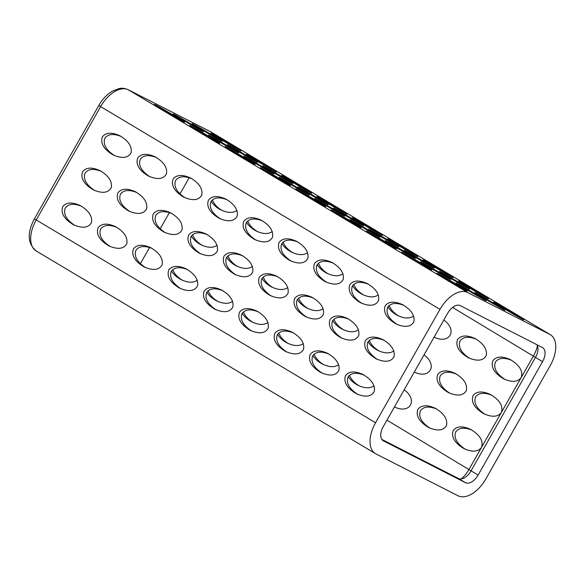<?xml version="1.0" encoding="UTF-8"?>
<svg xmlns="http://www.w3.org/2000/svg" width="585" height="585" viewBox="0 0 585 585"><rect width="100%" height="100%" fill="white"/><g stroke="black" fill="none" stroke-linecap="round" stroke-linejoin="round"><path stroke-width="0.88" d="M381.837 439.415L458.45 478.486A12.548 7.174 120.9 0 0 464.329 477.872A12.548 7.174 120.9 0 0 471.049 470.845L535.48 357.428A12.548 7.174 120.9 0 0 537.988 349.004A12.548 7.174 120.9 0 0 536.884 344.697M461.236 478.925A22.588 12.914 120.9 0 0 469.104 469.236L533.535 355.819A22.588 12.914 120.9 0 0 537.447 345.779M542.346 347.483A12.548 7.174 -59.1 0 1 542.587 347.614A12.548 7.174 -59.1 0 1 542.551 361.654L478.12 475.071A12.548 7.174 -59.1 0 1 465.521 482.713L383.446 440.849A12.548 7.174 -59.1 0 1 383.204 440.717A12.548 7.174 -59.1 0 1 383.233 426.677L447.671 313.26A12.548 7.174 -59.1 0 1 460.263 305.619L542.346 347.483M467.7 292.529A27.605 15.788 120.9 0 0 439.986 309.341L375.555 422.758A27.605 15.788 120.9 0 0 375.482 453.646A27.605 15.788 120.9 0 0 376.009 453.938L458.092 495.795A27.605 15.788 120.9 0 0 485.806 478.991L550.236 365.566A27.605 15.788 120.9 0 0 550.309 334.686A27.605 15.788 120.9 0 0 549.783 334.393L467.7 292.529L128.342 89.79A5.016 4.117 -63 0 0 128.144 89.68C123.384 87.56 119.969 88.401 119.062 88.569L112.123 91.289C106.814 94.529 102.382 99.245 98.828 105.424L100.627 106.602A27.605 15.788 -59.1 0 1 128.342 89.79L210.424 131.654A5.016 4.117 -63 0 0 210.227 131.545A5.016 4.117 -63 0 0 210.022 131.449M481.47 447.459C478.062 451.92 472.227 452.307 463.956 448.615C454.618 442.977 451.035 436.958 453.192 430.567C456.6 426.107 462.442 425.726 470.713 429.419C480.044 435.057 483.634 441.068 481.47 447.459M501.294 412.564C497.886 417.025 492.051 417.405 483.78 413.712C474.442 408.074 470.859 402.063 473.016 395.672C476.424 391.211 482.267 390.824 490.537 394.517C499.868 400.155 503.458 406.173 501.294 412.564M521.125 377.669C517.71 382.129 511.875 382.51 503.605 378.817C494.266 373.179 490.683 367.161 492.841 360.769C496.248 356.309 502.091 355.929 510.361 359.621C519.699 365.259 523.283 371.278 521.125 377.669M236.903 210.417C232.947 213.218 227.587 213.035 220.808 209.861C216.582 207.646 213.357 204.779 211.141 201.269M252.427 266.431C248.471 269.239 243.111 269.056 236.333 265.882C232.106 263.667 228.881 260.8 226.666 257.283M267.952 322.452C263.996 325.253 258.636 325.07 251.857 321.896C247.63 319.681 244.406 316.814 242.19 313.304M378.298 294.891C374.349 297.699 368.981 297.509 362.203 294.343C357.976 292.12 354.759 289.261 352.543 285.743M393.822 350.912C389.873 353.713 384.506 353.53 377.727 350.356C373.501 348.141 370.283 345.274 368.067 341.764M443.832 320.017C457.923 330.196 449.682 344.704 434.099 337.15L434.194 337.194M457.492 339.651C460.9 335.19 466.742 334.81 475.013 338.503C483.598 343.6 487.334 349.282 486.23 355.541C483.261 360.85 477.272 361.567 468.256 357.698C458.918 352.06 455.335 346.042 457.492 339.651M373.998 385.808C370.049 388.615 364.682 388.425 357.903 385.252C353.676 383.036 350.459 380.177 348.243 376.66M358.473 329.794C354.525 332.594 349.157 332.412 342.379 329.238C338.152 327.022 334.934 324.156 332.719 320.646M303.301 343.57C299.352 346.371 293.984 346.188 287.206 343.015C282.979 340.799 279.762 337.933 277.546 334.423M272.252 231.536C268.303 234.344 262.936 234.154 256.157 230.98C251.93 228.764 248.713 225.905 246.497 222.388M217.079 245.312C213.123 248.12 207.763 247.938 200.984 244.764C196.757 242.548 193.533 239.682 191.317 236.164M232.603 301.333C228.647 304.134 223.287 303.951 216.508 300.778C212.282 298.562 209.057 295.696 206.841 292.186M287.776 287.557C283.827 290.357 278.46 290.175 271.681 287.001C267.455 284.785 264.237 281.919 262.022 278.401M342.949 273.773C339 276.581 333.633 276.391 326.854 273.224C322.627 271.001 319.41 268.142 317.194 264.625M413.646 316.01C409.697 318.818 404.33 318.628 397.551 315.461C393.325 313.246 390.107 310.379 387.892 306.862M424.008 354.912C438.099 365.091 429.858 379.599 414.275 372.045M417.844 409.449C421.251 404.988 427.094 404.608 435.364 408.301C443.949 413.398 447.686 419.079 446.582 425.339C443.613 430.648 437.617 431.364 428.6 427.496C419.269 421.858 415.679 415.84 417.844 409.449M437.668 374.554C441.075 370.093 446.918 369.705 455.188 373.398C463.773 378.502 467.51 384.177 466.406 390.436C463.437 395.752 457.448 396.469 448.432 392.593C439.094 386.956 435.511 380.945 437.668 374.554M404.184 389.815C418.275 399.994 410.034 414.494 394.451 406.948L394.546 406.984M338.649 364.689C334.7 367.49 329.333 367.307 322.554 364.133C318.328 361.918 315.11 359.051 312.895 355.541M323.125 308.675C319.176 311.476 313.809 311.293 307.03 308.12C302.803 305.904 299.586 303.037 297.37 299.52M307.6 252.654C303.652 255.462 298.284 255.272 291.505 252.098C287.279 249.883 284.061 247.024 281.846 243.506M197.255 280.215C193.299 283.016 187.939 282.833 181.16 279.659C176.933 277.444 173.708 274.577 171.493 271.067M102.36 136.897C105.768 132.437 111.603 132.056 119.874 135.749C128.459 140.846 132.203 146.528 131.091 152.787C128.13 158.096 122.133 158.813 113.117 154.945C103.786 149.307 100.196 143.288 102.36 136.897M117.885 192.918C121.292 188.458 127.128 188.07 135.398 191.763C143.983 196.867 147.727 202.542 146.623 208.808C143.654 214.117 137.658 214.834 128.641 210.958C119.311 205.32 115.72 199.309 117.885 192.918M133.409 248.932C136.817 244.471 142.652 244.091 150.923 247.784C159.508 252.881 163.252 258.563 162.147 264.822C159.178 270.131 153.182 270.848 144.166 266.979C134.835 261.341 131.245 255.323 133.409 248.932M243.755 221.371C247.162 216.911 253.005 216.53 261.276 220.223C269.861 225.32 273.597 231.002 272.493 237.261C269.524 242.57 263.535 243.294 254.519 239.419C245.181 233.781 241.598 227.762 243.755 221.371M259.279 277.392C262.687 272.932 268.53 272.544 276.8 276.244C285.385 281.341 289.122 287.023 288.017 293.282C285.049 298.591 279.06 299.308 270.043 295.432C260.705 289.794 257.122 283.783 259.279 277.392M314.452 263.608C317.86 259.148 323.702 258.767 331.973 262.46C340.558 267.557 344.294 273.239 343.19 279.498C340.221 284.815 334.232 285.531 325.216 281.656C315.878 276.018 312.295 269.999 314.452 263.608M345.501 375.643C348.909 371.183 354.751 370.802 363.022 374.495C371.607 379.592 375.343 385.274 374.239 391.533C371.27 396.842 365.281 397.566 356.265 393.69C346.927 388.052 343.344 382.034 345.501 375.643M365.325 340.748C368.74 336.287 374.575 335.907 382.846 339.6C391.431 344.697 395.175 350.378 394.063 356.638C391.094 361.947 385.105 362.663 376.089 358.788C366.758 353.15 363.168 347.139 365.325 340.748M349.801 284.727C353.216 280.266 359.051 279.886 367.321 283.579C375.906 288.683 379.65 294.357 378.539 300.617C375.57 305.933 369.581 306.65 360.565 302.774C351.234 297.136 347.644 291.118 349.801 284.727M239.455 312.288C242.863 307.827 248.705 307.447 256.976 311.14C265.561 316.236 269.297 321.918 268.193 328.178C265.224 333.487 259.228 334.21 250.219 330.335C240.881 324.697 237.298 318.679 239.455 312.288M223.931 256.274C227.338 251.813 233.181 251.426 241.451 255.126C250.036 260.223 253.773 265.904 252.669 272.164C249.7 277.473 243.704 278.189 234.695 274.314C225.357 268.676 221.773 262.665 223.931 256.274M168.758 270.051C172.165 265.59 178.001 265.21 186.279 268.903C194.856 273.999 198.6 279.681 197.496 285.941C194.527 291.25 188.531 291.966 179.515 288.098C170.184 282.46 166.593 276.442 168.758 270.051M137.709 158.016C141.117 153.555 146.952 153.175 155.23 156.868C163.807 161.965 167.551 167.646 166.447 173.906C163.478 179.215 157.482 179.939 148.466 176.063C139.135 170.425 135.544 164.407 137.709 158.016M82.536 171.8C85.944 167.339 91.779 166.952 100.05 170.644C108.634 175.749 112.379 181.423 111.267 187.683C108.298 192.999 102.309 193.715 93.293 189.84C83.962 184.202 80.372 178.191 82.536 171.8M98.061 227.814C101.468 223.353 107.304 222.973 115.574 226.666C124.159 231.762 127.903 237.444 126.791 243.704C123.823 249.013 117.834 249.729 108.817 245.861C99.487 240.223 95.896 234.205 98.061 227.814M153.233 214.037C156.641 209.576 162.476 209.189 170.754 212.881C179.332 217.986 183.076 223.66 181.972 229.927C179.003 235.236 173.006 235.952 163.99 232.077C154.659 226.439 151.069 220.428 153.233 214.037M208.406 200.253C211.814 195.792 217.657 195.412 225.927 199.105C234.512 204.202 238.249 209.883 237.144 216.143C234.175 221.452 228.179 222.176 219.17 218.3C209.832 212.662 206.249 206.644 208.406 200.253M279.103 242.49C282.511 238.029 288.354 237.649 296.624 241.342C305.209 246.439 308.946 252.12 307.842 258.38C304.873 263.689 298.884 264.413 289.867 260.537C280.529 254.899 276.946 248.881 279.103 242.49M294.628 298.511C298.036 294.05 303.878 293.663 312.149 297.363C320.734 302.46 324.47 308.141 323.366 314.401C320.397 319.71 314.408 320.426 305.392 316.551C296.054 310.913 292.471 304.902 294.628 298.511M310.152 354.525C313.56 350.064 319.403 349.684 327.673 353.377C336.258 358.473 339.995 364.155 338.89 370.415C335.922 375.724 329.933 376.447 320.916 372.572C311.578 366.934 307.995 360.916 310.152 354.525M385.157 305.845C388.564 301.385 394.4 301.004 402.67 304.697C411.255 309.801 414.999 315.476 413.887 321.735C410.919 327.052 404.93 327.768 395.913 323.893C386.583 318.255 382.992 312.244 385.157 305.845M329.977 319.629C333.384 315.169 339.227 314.781 347.497 318.481C356.082 323.578 359.819 329.26 358.715 335.519C355.746 340.828 349.757 341.545 340.741 337.669C331.402 332.031 327.819 326.02 329.977 319.629M274.804 333.406C278.211 328.945 284.054 328.565 292.325 332.258C300.909 337.355 304.646 343.037 303.542 349.296C300.573 354.605 294.584 355.329 285.568 351.453C276.23 345.815 272.647 339.797 274.804 333.406M204.106 291.169C207.514 286.708 213.357 286.328 221.627 290.021C230.212 295.118 233.949 300.8 232.845 307.059C229.876 312.368 223.88 313.085 214.863 309.216C205.532 303.578 201.942 297.56 204.106 291.169M188.582 235.155C191.99 230.695 197.832 230.307 206.103 234.007C214.688 239.104 218.424 244.779 217.32 251.045C214.351 256.354 208.355 257.071 199.339 253.195C190.008 247.557 186.418 241.546 188.582 235.155M173.058 179.134C176.465 174.674 182.308 174.293 190.578 177.986C199.163 183.083 202.9 188.765 201.796 195.024C198.827 200.333 192.831 201.057 183.814 197.182C174.484 191.544 170.893 185.525 173.058 179.134M62.705 206.695C66.112 202.234 71.955 201.854 80.225 205.547C88.81 210.644 92.547 216.326 91.443 222.585C88.474 227.894 82.485 228.611 73.469 224.742C64.131 219.104 60.547 213.086 62.705 206.695M475.751 292.931C480.57 295.323 505.908 310.335 504.928 310.211C505.418 311.044 473.894 292.515 474.852 292.537L475.751 292.931M440.403 271.813C445.222 274.204 470.559 289.209 469.579 289.092C470.069 289.926 438.545 271.396 439.503 271.418L440.403 271.813M190.637 125.892C195.463 128.283 220.794 143.288 219.814 143.171C220.304 143.998 188.787 125.475 189.745 125.497L190.637 125.892M494.581 302.533C499.407 304.931 524.738 319.936 523.758 319.82C524.248 320.646 492.724 302.123 493.681 302.145L494.581 302.533M155.288 104.773C160.114 107.165 185.445 122.17 184.465 122.053C184.955 122.879 153.431 104.357 154.389 104.379L155.288 104.773M315.52 198.849C320.346 201.247 345.676 216.253 344.697 216.136C345.187 216.962 313.662 198.439 314.62 198.461L315.52 198.849M225.986 147.01C230.812 149.402 256.142 164.407 255.17 164.29C255.66 165.124 224.135 146.594 225.093 146.616L225.986 147.01M299.001 187.332C303.827 189.73 329.158 204.735 328.178 204.618C328.668 205.445 297.143 186.922 298.101 186.944L299.001 187.332M296.69 189.248C301.509 191.639 326.847 206.651 325.867 206.527C326.357 207.361 294.833 188.831 295.791 188.853L296.69 189.248M388.535 239.177C393.354 241.576 418.692 256.581 417.712 256.464C418.202 257.29 386.678 238.768 387.636 238.79L388.535 239.177M350.868 219.967C355.695 222.366 381.025 237.371 380.045 237.254C380.535 238.08 349.011 219.558 349.969 219.58L350.868 219.967M423.884 260.296C428.703 262.694 454.04 277.7 453.061 277.582C453.55 278.409 422.026 259.886 422.984 259.908L423.884 260.296M261.341 168.129C266.16 170.52 291.498 185.525 290.518 185.408C291.008 186.242 259.484 167.712 260.442 167.734L261.341 168.129M367.387 231.484C372.214 233.876 397.544 248.888 396.564 248.764C397.054 249.598 365.53 231.075 366.488 231.097L367.387 231.484M263.652 166.213C268.478 168.612 293.809 183.617 292.829 183.5C293.319 184.326 261.795 165.804 262.753 165.826L263.652 166.213M459.232 281.414C464.059 283.813 489.389 298.818 488.409 298.701C488.899 299.527 457.375 281.005 458.333 281.027L459.232 281.414M282.482 175.822C287.308 178.213 312.639 193.225 311.659 193.101C312.149 193.935 280.632 175.412 281.582 175.434L282.482 175.822M211.785 133.585C216.611 135.976 241.941 150.988 240.961 150.864C241.451 151.698 209.927 133.175 210.885 133.197L211.785 133.585M192.955 123.976C197.774 126.375 223.112 141.38 222.132 141.263C222.622 142.089 191.098 123.567 192.055 123.589L192.955 123.976M402.736 252.603C407.562 254.994 432.893 270.007 431.913 269.882C432.403 270.716 400.879 252.193 401.836 252.215L402.736 252.603M228.304 145.095C233.13 147.493 258.46 162.498 257.48 162.381C257.97 163.208 226.446 144.685 227.404 144.707L228.304 145.095M386.217 241.086C391.043 243.484 416.374 258.49 415.394 258.373C415.884 259.199 384.36 240.676 385.318 240.698L386.217 241.086M353.186 218.059C358.005 220.457 383.336 235.462 382.363 235.345C382.853 236.172 351.329 217.649 352.287 217.671L353.186 218.059M405.047 250.694C409.873 253.086 435.203 268.091 434.231 267.974C434.721 268.808 403.197 250.278 404.155 250.3L405.047 250.694M332.039 210.366C336.858 212.757 362.195 227.77 361.216 227.645C361.705 228.479 330.181 209.956 331.139 209.978L332.039 210.366M369.698 229.576C374.524 231.967 399.855 246.972 398.875 246.855C399.365 247.682 367.848 229.159 368.806 229.181L369.698 229.576M334.349 208.457C339.176 210.849 364.506 225.854 363.526 225.737C364.016 226.563 332.492 208.041 333.45 208.063L334.349 208.457M280.171 177.73C284.99 180.129 310.328 195.134 309.348 195.017C309.838 195.843 278.314 177.321 279.272 177.343L280.171 177.73M317.83 196.94C322.657 199.339 347.987 214.344 347.015 214.227C347.497 215.053 315.98 196.531 316.938 196.553L317.83 196.94M244.822 156.612C249.641 159.01 274.979 174.016 273.999 173.899C274.489 174.725 242.965 156.202 243.923 156.224L244.822 156.612M438.085 273.721C442.911 276.12 468.241 291.125 467.261 291.001C467.751 291.835 436.227 273.312 437.185 273.334L438.085 273.721M421.566 262.204C426.392 264.603 451.722 279.608 450.742 279.491C451.232 280.317 419.716 261.795 420.673 261.817L421.566 262.204M174.125 114.375C178.944 116.773 204.275 131.779 203.302 131.662C203.792 132.488 172.268 113.965 173.226 113.987L174.125 114.375M247.133 154.703C251.959 157.094 277.29 172.107 276.31 171.983C276.8 172.816 245.276 154.294 246.234 154.316L247.133 154.703M209.474 135.493C214.293 137.892 239.631 152.897 238.651 152.78C239.141 153.606 207.617 135.084 208.574 135.106L209.474 135.493M456.914 283.323C461.74 285.721 487.071 300.727 486.098 300.61C486.581 301.436 455.064 282.913 456.022 282.935L456.914 283.323M81.498 206.234C73.754 203.214 68.35 203.807 65.271 208.004C63.114 213.913 66.28 219.697 74.756 225.357M172.743 269.656C174.359 273.809 177.591 277.348 182.447 280.273M191.843 178.681C184.107 175.654 178.696 176.246 175.617 180.443C173.46 186.352 176.626 192.136 185.109 197.796M283.089 242.095C284.705 246.248 287.937 249.788 292.8 252.713M207.368 234.695C199.631 231.675 194.22 232.26 191.141 236.457C188.984 242.373 192.151 248.157 200.633 253.81M298.613 298.116C300.229 302.269 303.461 305.809 308.324 308.734M222.892 290.716C215.156 287.688 209.744 288.281 206.666 292.478C204.509 298.387 207.675 304.171 216.157 309.831M314.138 354.13C315.754 358.283 318.986 361.822 323.849 364.748M293.597 332.953C285.853 329.925 280.442 330.518 277.363 334.715C275.213 340.624 278.372 346.408 286.855 352.068M348.77 319.169C341.026 316.149 335.622 316.734 332.543 320.931C330.386 326.847 333.552 332.631 342.028 338.284M456.461 374.093C448.717 371.073 443.306 371.658 440.227 375.855C438.077 381.771 441.236 387.555 449.719 393.208M403.942 305.392C396.206 302.372 390.795 302.957 387.716 307.154C385.559 313.07 388.725 318.854 397.208 324.507M511.634 360.316C503.89 357.289 498.478 357.881 495.4 362.078C493.25 367.987 496.409 373.771 504.892 379.431M328.945 354.071C321.202 351.044 315.79 351.636 312.712 355.834C310.562 361.749 313.721 367.534 322.203 373.186M436.629 408.988C428.893 405.968 423.481 406.56 420.403 410.758C418.246 416.666 421.412 422.45 429.895 428.11M313.421 298.05C305.677 295.03 300.266 295.615 297.187 299.812C295.037 305.728 298.196 311.512 306.679 317.165M297.897 242.036C290.153 239.009 284.741 239.601 281.663 243.799C279.513 249.715 282.672 255.499 291.154 261.151M389.142 305.45C390.751 309.604 393.99 313.143 398.846 316.075M227.199 199.799C219.455 196.772 214.044 197.364 210.966 201.562C208.816 207.478 211.975 213.262 220.457 218.914M318.437 263.213C320.053 267.367 323.293 270.906 328.148 273.839M172.019 213.576C164.283 210.556 158.871 211.141 155.793 215.339C153.636 221.254 156.802 227.038 165.284 232.691M263.265 276.998C264.881 281.151 268.113 284.69 272.968 287.615M116.846 227.353C109.102 224.333 103.699 224.925 100.62 229.123C98.463 235.031 101.629 240.815 110.104 246.475M208.092 290.774C209.708 294.928 212.94 298.467 217.795 301.392M101.322 171.339C93.578 168.319 88.174 168.904 85.096 173.101C82.938 179.017 86.105 184.801 94.58 190.454M192.567 234.761C194.183 238.907 197.416 242.453 202.271 245.378M156.495 157.562C148.758 154.535 143.347 155.127 140.268 159.325C138.111 165.233 141.277 171.017 149.76 176.677M247.74 220.976C249.356 225.13 252.588 228.669 257.444 231.594M187.544 269.597C179.807 266.57 174.396 267.162 171.317 271.36C169.16 277.268 172.326 283.052 180.809 288.712M278.789 333.011C280.405 337.165 283.637 340.704 288.493 343.629M242.724 255.813C234.98 252.793 229.569 253.378 226.49 257.575C224.34 263.491 227.499 269.275 235.982 274.928M333.962 319.234C335.578 323.388 338.817 326.927 343.673 329.852M258.248 311.834C250.504 308.807 245.093 309.399 242.014 313.597C239.865 319.505 243.024 325.289 251.506 330.949M349.486 375.248C351.102 379.402 354.342 382.941 359.197 385.866M368.594 284.273C360.85 281.253 355.446 281.838 352.367 286.036C350.21 291.952 353.377 297.736 361.852 303.388M476.285 339.198C468.541 336.17 463.13 336.763 460.051 340.96C457.901 346.868 461.06 352.653 469.543 358.312M384.118 340.287C376.374 337.267 370.97 337.852 367.892 342.049C365.735 347.965 368.901 353.749 377.376 359.402M491.809 395.211C484.066 392.191 478.654 392.776 475.576 396.974C473.426 402.889 476.585 408.674 485.067 414.326M364.294 375.19C356.55 372.162 351.146 372.755 348.068 376.952C345.911 382.868 349.077 388.652 357.552 394.305M471.985 430.107C464.241 427.087 458.83 427.679 455.752 431.876C453.602 437.785 456.761 443.569 465.243 449.229M333.245 263.155C325.501 260.135 320.097 260.72 317.019 264.917C314.862 270.833 318.028 276.617 326.503 282.27M278.072 276.932C270.328 273.912 264.917 274.497 261.839 278.694C259.689 284.61 262.848 290.394 271.33 296.047M369.31 340.353C370.927 344.506 374.166 348.046 379.022 350.971M262.548 220.918C254.804 217.891 249.393 218.483 246.314 222.68C244.164 228.596 247.323 234.38 255.806 240.033M353.786 284.332C355.402 288.485 358.642 292.025 363.497 294.957M152.195 248.471C144.458 245.451 139.047 246.044 135.969 250.241C133.811 256.15 136.978 261.934 145.46 267.594M243.44 311.893C245.056 316.046 248.289 319.585 253.144 322.51M136.671 192.458C128.934 189.438 123.523 190.023 120.444 194.22C118.287 200.136 121.453 205.92 129.936 211.573M227.916 255.879C229.532 260.025 232.764 263.572 237.62 266.497M121.146 136.444C113.41 133.417 107.998 134.009 104.92 138.206C102.763 144.115 105.929 149.899 114.411 155.559M212.392 199.858C214.008 204.011 217.24 207.551 222.095 210.476M478.12 475.071L386.948 420.154M542.551 361.654L452.571 307.447M465.521 482.713L458.45 478.486M383.446 440.849L382.97 440.571M189.226 177.686L179.997 193.942M169.401 212.589L160.173 228.837M149.577 247.484L140.341 263.74M375.555 422.758L34.398 218.848C26.998 232.94 27.568 243.623 36.124 250.906A27.605 15.788 -59.1 0 1 36.197 220.018L100.627 106.602L439.986 309.341M549.783 334.393L210.424 131.654A27.605 15.788 -59.1 0 1 210.951 131.947L128.144 89.68M34.398 218.848L98.828 105.424M375.482 453.646L36.124 250.906M550.309 334.686L210.951 131.947"/></g></svg>
